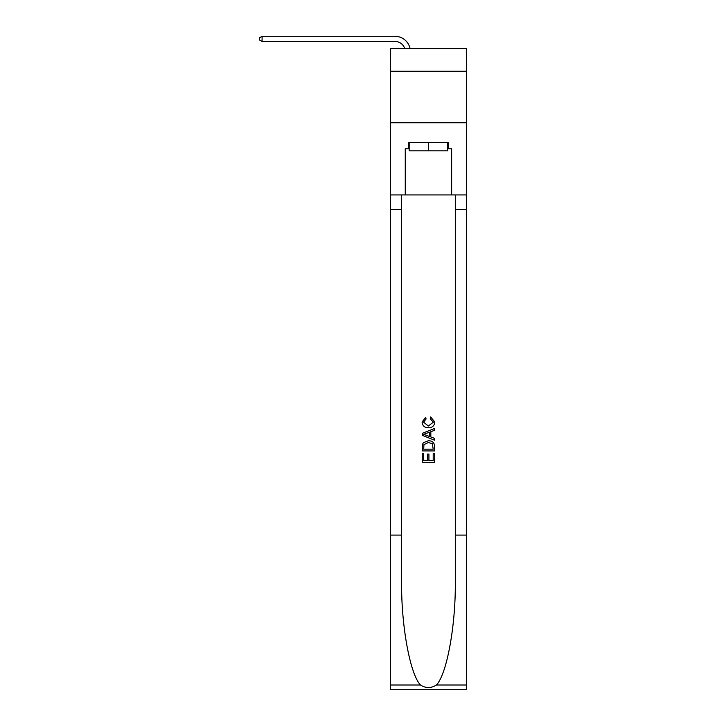 <?xml version="1.0" encoding="UTF-8"?>
<svg xmlns="http://www.w3.org/2000/svg" width="726" height="726" viewBox="0 0 726 726"><rect width="100%" height="100%" fill="white"/><g stroke="black" fill="none" stroke-linecap="round" stroke-linejoin="round"><path stroke-width="1.09" d="M466.591 71.239L466.591 48.569L390.316 48.569L390.316 71.239L466.591 71.239L466.591 122.785L390.316 122.785L390.316 71.239M394.953 36.3L262.086 36.3L394.953 36.3A15.464 15.464 175.1 0 1 410.081 48.569M447.724 142.568L447.724 150.817L409.174 150.817L409.174 142.568M428.449 142.568L428.449 150.817M433.204 453.287L433.204 460.583L428.921 460.583L433.204 460.583L433.204 453.287L434.629 453.287L434.629 462.326L422.26 462.326L422.26 453.605L422.26 462.326M427.496 454.077L427.496 460.583L423.694 460.583L427.496 460.583L427.496 454.077L428.921 454.077L428.921 460.583M423.331 442.697L422.441 444.493L423.331 442.697L428.385 440.755C432.333 440.746 434.42 442.651 434.629 446.481L434.629 450.91L422.26 450.91L422.26 446.681L422.26 450.91M430.672 416.969L430.264 418.711L430.672 416.969L434.792 422.024C434.457 425.817 432.315 427.732 428.358 427.759L428.358 427.759C424.556 427.678 422.468 425.772 422.105 422.06L425.699 417.287L426.071 419.029L423.53 422.142L428.349 426.008L433.368 422.187L430.264 418.711M436.426 684.999L466.591 684.999L466.591 689.7L390.316 689.7L390.316 535.089L401.605 535.089L401.605 581.054C401.051 624.986 409.963 674.073 420.481 684.999C425.79 688.384 431.108 688.384 436.426 684.999C446.944 674.073 455.855 624.986 455.302 581.054L455.302 194.931M422.26 433.349L422.26 435.319L434.629 440.228L422.26 435.319L422.26 433.349L434.629 428.44L422.26 433.349M455.302 535.089L466.591 535.089L466.591 122.785M390.316 535.089L390.316 122.785M401.605 194.931L401.605 535.089M466.591 684.999L466.591 535.089M390.316 194.931L405.262 194.931L405.262 148.757L409.174 148.757M447.724 148.757L448.35 148.757L448.35 142.568L408.556 142.568L408.556 148.757M448.35 148.757L451.645 148.757L451.645 194.931L466.591 194.931M405.262 194.931L451.645 194.931M434.629 428.44L434.629 430.291L430.827 431.698L430.827 436.97L434.629 438.377L434.629 440.228M425.971 435.183L429.402 436.444L429.402 432.224L423.694 434.339L425.971 435.183M429.402 432.224L429.402 436.444M422.26 446.681L422.441 444.493M432.333 443.695L433.204 449.167L432.333 443.695L428.358 442.506L423.948 444.611L423.694 449.167L433.204 449.167L423.694 449.167M422.26 453.605L423.694 453.605L423.694 460.583M404.754 48.569A10.309 10.309 -4.9 0 0 394.953 41.455L262.086 41.455L259.409 39.912L259.409 37.843L262.086 36.3L262.086 41.455M455.302 209.369L466.591 209.369M401.605 209.369L390.316 209.369M390.316 684.999L420.481 684.999"/></g></svg>
